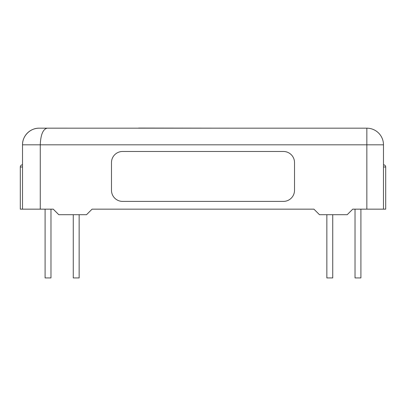 <?xml version="1.0" encoding="UTF-8"?>
<svg xmlns="http://www.w3.org/2000/svg" width="406" height="406" viewBox="0 0 406 406"><rect width="100%" height="100%" fill="white"/><g stroke="black" fill="none" stroke-linecap="round" stroke-linejoin="round"><path stroke-width="0.61" d="M326.85 214.703L326.85 277.932L332.732 277.932L332.732 214.703M111.483 162.573A11.094 11.094 0 0 1 122.576 151.479L283.424 151.479A11.094 11.094 0 0 1 294.517 162.573L294.517 190.302A11.094 11.094 0 0 1 283.424 201.396L122.576 201.396A11.094 11.094 0 0 1 111.483 190.302L111.483 162.573M67.264 128.169L45.081 128.169L67.264 128.169M45.091 209.156L45.091 277.932L50.973 277.932L50.973 209.156M235.054 128.179L138.593 128.068M73.268 214.703L73.268 277.932L79.15 277.932L79.15 214.703M355.027 209.156L355.027 277.932L360.909 277.932L360.909 209.156M47.162 128.179C42.98 129.184 40.686 134.731 40.265 144.82L366.841 144.82L366.841 128.179L39.159 128.179C30.262 127.991 22.33 135.924 22.518 144.82L22.518 209.156L20.3 209.156L20.3 167.003A2.218 2.218 0 0 1 22.518 164.785A2.218 2.218 0 0 0 20.3 167.003L22.518 167.003M383.482 167.003L385.7 167.003A2.218 2.218 0 0 0 383.482 164.785A2.218 2.218 0 0 1 385.7 167.003A2.218 2.218 0 0 0 383.482 164.785A2.218 2.218 0 0 1 385.7 167.003L385.7 209.156L383.482 209.156L383.482 144.82A16.641 16.641 0 0 0 366.841 128.179A16.641 16.641 0 0 1 383.482 144.82L366.841 144.82L366.841 209.156L383.482 209.156M366.841 209.156L352.753 209.156L347.206 214.703L319.476 214.703L313.929 209.156L92.071 209.156L313.929 209.156L92.071 209.156L86.524 214.703L58.794 214.703L53.247 209.156L40.265 209.156L40.265 144.82L22.518 144.82A16.641 16.641 0 0 1 39.159 128.179A16.641 16.641 0 0 0 22.518 144.82M22.518 209.156L40.265 209.156M43.99 209.156L53.247 209.156"/></g></svg>
